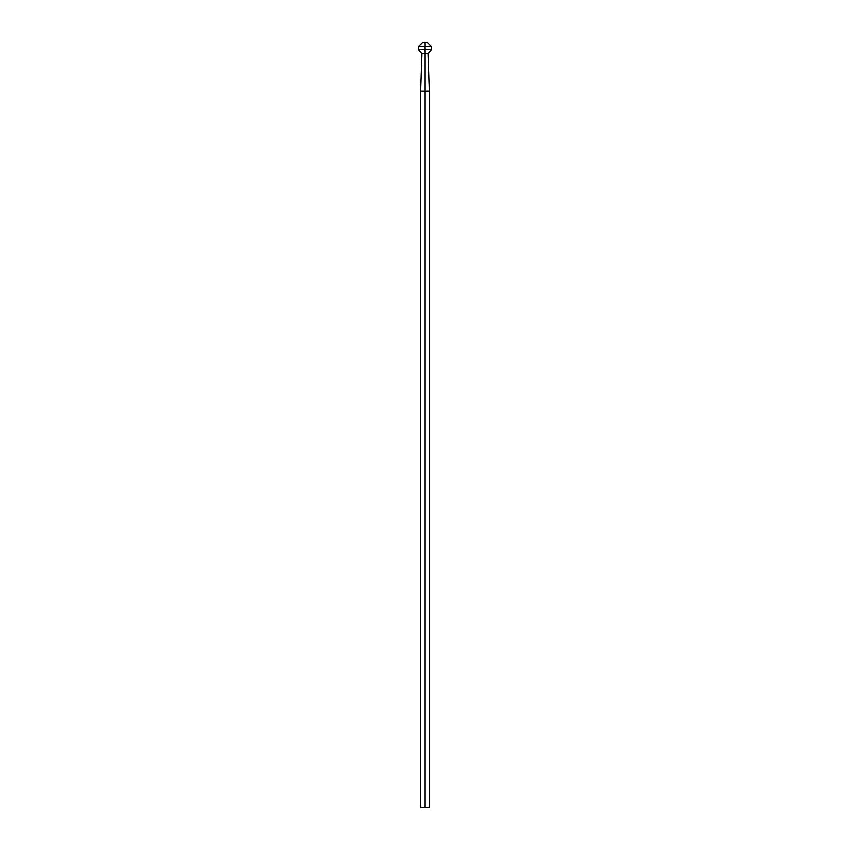 <?xml version="1.0" encoding="UTF-8"?>
<svg xmlns="http://www.w3.org/2000/svg" width="850" height="850" viewBox="0 0 850 850"><rect width="100%" height="100%" fill="white"/><g stroke="black" fill="none" stroke-linecap="round" stroke-linejoin="round"><path stroke-width="1.27" d="M425 807.5L429.505 807.5L420.495 807.5L425 807.5L425 91.248L425 807.5M429.505 807.5L429.505 91.248L425 91.248L429.505 91.248L428.188 53.752L425 53.752L425 91.248L425 53.752L428.188 53.752L431.747 49.629L425 49.629L425 53.752L425 49.629L431.747 49.629L431.747 46.623L425 46.623L425 49.629L425 46.623L431.747 46.623L427.624 42.5L425 42.5L425 46.623L425 42.5L427.624 42.5M422.376 42.5L425 42.5L422.376 42.5L418.253 46.623L425 46.623L418.253 46.623L418.253 49.629L425 49.629L418.253 49.629L421.812 53.752L425 53.752L421.812 53.752L420.495 91.248L425 91.248L420.495 91.248L420.495 807.5"/></g></svg>
